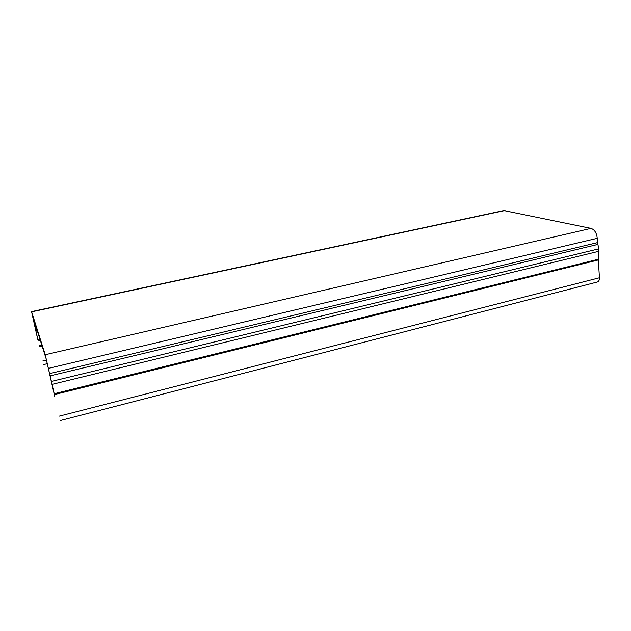 <?xml version="1.0" encoding="UTF-8"?>
<svg xmlns="http://www.w3.org/2000/svg" width="631" height="631" viewBox="0 0 631 631"><rect width="100%" height="100%" fill="white"/><g stroke="black" fill="none" stroke-linecap="round" stroke-linejoin="round"><path stroke-width="0.95" d="M37.718 339.281L31.55 311.611L45.219 354.725L54.511 394.982M54.313 395.038L54.802 396.252M39.942 339.131L37.86 339.604L32.465 315.374L46.166 358.905L54.7 396.276M31.574 311.611L503.806 210.549L591.002 228.383C594.591 229.652 596.674 232.965 597.241 238.321L597.399 242.651L598.961 248.803L598.346 259.948L599.434 277.766C599.497 279.919 598.89 281.308 597.612 281.939L597.068 282.081M39.303 345.622L41.804 345.054M39.619 346.703L42.143 346.127M59.424 416.121L599.434 277.766M598.346 259.948L54.518 394.541L54.132 393.294M54.329 393.697L598.354 259.238M51.679 382.268L52.255 384.318L599.056 251.233M598.961 248.803L51.592 381.376L51.348 380.801M50.393 376.746L50.283 375.824L597.778 244.442M49.762 373.576L597.399 242.651M48.571 368.33L597.241 238.321M45.219 354.725L591.002 228.383M31.653 311.84L505.052 210.494M33.262 319.357L33.688 319.27M33.979 322.851L34.255 323.727L35.036 323.553M34.334 324.46L34.965 326.945L36.03 326.716M35.162 328.199L35.573 329.697L36.874 329.406M35.849 330.912L37.253 330.605M38.191 341.063L40.392 340.574M42.853 360.94L46.497 360.096M60.331 420.546L597.612 281.939M43.61 364.568L47.388 363.677"/></g></svg>
